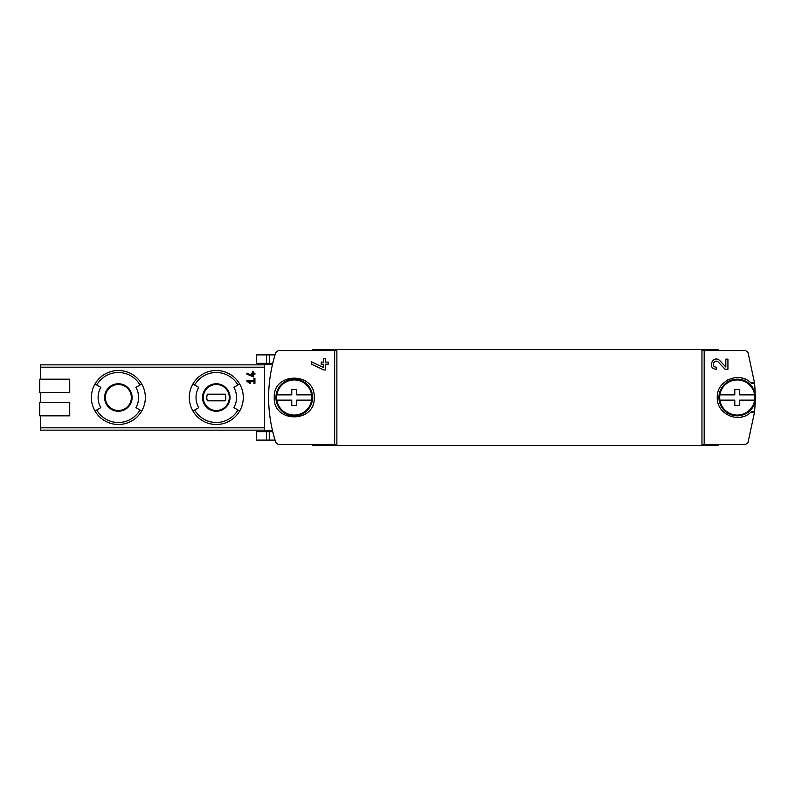 <?xml version="1.0" encoding="UTF-8"?>
<svg xmlns="http://www.w3.org/2000/svg" width="795" height="795" viewBox="0 0 795 795"><rect width="100%" height="100%" fill="white"/><g stroke="black" fill="none" stroke-linecap="round" stroke-linejoin="round"><path stroke-width="1.19" d="M704.181 350.535L745.462 350.535L747.986 352.364L754.485 382.683L750.778 382.783C739.072 370.828 716.404 380.795 717.279 397.48C716.404 414.195 739.022 424.182 750.778 412.217L754.485 412.317L747.986 442.636L745.462 444.465L704.181 444.465L704.181 350.535L701.955 350.535L701.955 444.465L704.181 444.465M719.912 360.721C713.095 353.984 706.596 368.92 716.216 369.258L716.216 367.161C710.581 366.972 714.387 358.207 718.382 362.152L725.06 369.258L727.932 369.258L727.932 359.121L725.835 359.121L725.835 367.022L719.912 360.721L725.835 367.022M274.255 397.5C273.063 423.268 315.406 423.268 314.224 397.51C315.446 371.762 273.073 371.692 274.255 397.5M334.655 444.465L278.379 444.465L275.855 442.636C266.226 412.545 266.226 382.455 275.855 352.364L278.379 350.535L334.655 350.535L334.655 444.465L336.871 444.465L336.871 350.535L334.655 350.535M323.317 367.409L323.317 364.19L321.22 364.19L321.22 362.093L323.317 362.093L323.317 358.386L325.413 358.386L325.413 362.093L328.216 362.093L328.216 364.19L325.413 364.19L325.413 369.993L323.903 369.993L311.431 364.18L311.431 361.864L323.317 367.409L311.431 361.864M246.937 381.342L250.018 383.498L250.485 382.832L248.368 381.342L253.933 381.342L253.933 383.339L254.937 383.339L254.937 378.35L253.933 378.35L253.933 380.348L246.937 380.348L246.937 381.342M40.416 415.825L40.416 430.145L264.596 430.145L264.596 431.645L272.695 431.645A143.895 143.895 0 0 0 275.04 440.102L269.267 440.102L269.267 431.645M264.596 363.355L256.328 363.355L256.328 354.898L275.04 354.898A143.895 143.895 0 0 0 272.695 363.355L264.596 363.355L264.596 430.145M264.596 364.855L40.416 364.855L40.416 379.175M69.731 392.501L39.75 392.501L39.75 379.175L69.731 379.175L69.731 392.501L40.416 392.501L40.416 402.499M252.601 375.717L252.601 374.187L251.598 374.187L251.598 373.183L252.601 373.183L252.601 371.414L253.605 371.414L253.605 373.183L254.937 373.183L254.937 374.187L253.605 374.187L253.605 376.949L246.937 374.177L246.937 373.074L252.601 375.717L246.937 373.074M718.61 350.535L718.61 349.532L312.892 349.532L312.892 350.535M312.892 444.465L312.892 445.468L718.61 445.468L718.61 444.465M264.596 430.741L272.486 430.741L272.695 431.645M91.385 397.5A26.98 26.98 0 0 1 141.729 384.005A26.98 26.98 0 0 1 141.729 410.995A26.98 26.98 0 0 1 91.385 397.5M140 385.009L135.915 387.364A20.263 20.263 0 0 1 135.915 407.636L141.729 410.995A26.98 26.98 0 0 1 94.993 410.995L100.816 407.636A20.263 20.263 0 0 1 100.816 387.364L96.722 385.009A24.983 24.983 0 0 1 140 385.009L141.729 384.005A26.98 26.98 0 0 0 94.993 384.005L96.722 385.009M189.309 397.5A26.98 26.98 0 0 1 239.663 384.005A26.98 26.98 0 0 1 239.663 410.995A26.98 26.98 0 0 1 189.309 397.5M237.934 385.009L233.839 387.364A20.263 20.263 0 0 1 233.839 407.636L239.663 410.995A26.98 26.98 0 0 1 192.927 410.995L198.74 407.636A20.263 20.263 0 0 1 198.74 387.364L194.656 385.009A24.983 24.983 0 0 1 237.934 385.009L239.663 384.005A26.98 26.98 0 0 0 192.927 384.005L194.656 385.009M203.301 397.5A12.988 12.988 0 0 1 222.789 386.251A12.988 12.988 0 0 1 222.789 408.749A12.988 12.988 0 0 1 203.301 397.5A12.988 12.988 0 0 1 222.789 386.251A12.988 12.988 0 0 1 222.789 408.749A12.988 12.988 0 0 1 203.301 397.5A12.988 12.988 0 0 1 222.789 386.251A12.988 12.988 0 0 1 222.789 408.749A12.988 12.988 0 0 1 203.301 397.5M225.184 400.829A9.49 9.49 0 0 0 225.184 394.171L207.406 394.171A9.49 9.49 0 0 0 207.406 400.829L225.184 400.829M105.367 397.5A12.988 12.988 0 0 0 124.855 408.749A12.988 12.988 0 0 0 124.855 386.251A12.988 12.988 0 0 0 105.367 397.5A12.988 12.988 0 0 1 124.855 386.251A12.988 12.988 0 0 1 124.855 408.749A12.988 12.988 0 0 1 105.367 397.5A12.988 12.988 0 0 1 124.855 386.251A12.988 12.988 0 0 1 124.855 408.749A12.988 12.988 0 0 1 105.367 397.5M69.731 415.825L39.75 415.825L39.75 402.499L69.731 402.499L69.731 415.825M750.778 412.217A2.663 2.663 0 0 1 754.485 412.317A143.895 143.895 0 0 0 755.2 401.217M755.2 393.783A143.895 143.895 0 0 0 754.485 382.683A2.663 2.663 0 0 1 750.778 382.783M264.596 431.645L256.328 431.645L256.328 440.102L269.267 440.102M746.137 379.593A19.984 19.984 0 0 0 740.543 377.784M729.224 379.205A19.984 19.984 0 0 0 727.644 379.98M720.518 408.421A19.984 19.984 0 0 0 720.936 409.028M728.29 415.358A19.984 19.984 0 0 0 729.214 415.795M740.523 417.216A19.984 19.984 0 0 0 742.659 416.739M250.485 382.832L248.368 381.342M711.555 362.202A5.068 5.068 0 0 0 711.316 362.908M718.382 362.152A2.971 2.971 0 0 0 713.483 363.027M713.334 363.474A2.971 2.971 0 0 0 713.572 365.551M713.721 365.809A2.971 2.971 0 0 0 716.216 367.161M719.902 394.867L734.799 394.867L734.799 389.51L739.728 389.51L739.728 394.867L754.624 394.867A17.56 17.56 0 0 1 737.263 415.06A17.56 17.56 0 0 1 719.902 394.867A17.56 17.56 0 0 1 754.624 394.867M754.624 400.133L739.728 400.133L739.728 405.49L734.799 405.49L734.799 400.133L719.902 400.133M737.263 379.175A18.325 18.325 0 0 1 753.133 406.662A18.325 18.325 0 0 1 721.393 406.662A18.325 18.325 0 0 1 737.263 379.175M276.879 394.867L291.775 394.867L291.775 389.51L296.704 389.51L296.704 394.867L311.6 394.867A17.56 17.56 0 0 1 294.239 415.06A17.56 17.56 0 0 1 276.879 394.867A17.56 17.56 0 0 1 311.6 394.867M311.6 400.133L296.704 400.133L296.704 405.49L291.775 405.49L291.775 400.133L276.879 400.133M294.239 379.175A18.325 18.325 0 0 1 310.11 406.662A18.325 18.325 0 0 1 278.369 406.662A18.325 18.325 0 0 1 294.239 379.175M264.596 427.819L40.416 427.819M264.596 367.181L40.416 367.181M272.486 364.259L264.596 364.259M104.612 397.5A13.754 13.754 0 0 1 125.232 385.595A13.754 13.754 0 0 1 125.232 409.405A13.754 13.754 0 0 1 104.612 397.5M140 409.991A24.983 24.983 0 0 1 96.722 409.991M202.546 397.5A13.754 13.754 0 0 1 223.166 385.595A13.754 13.754 0 0 1 223.166 409.405A13.754 13.754 0 0 1 202.546 397.5M237.934 409.991A24.983 24.983 0 0 1 194.656 409.991M269.267 354.898L269.267 363.355M266.424 354.898L266.424 363.355M266.424 440.102L266.424 431.645"/></g></svg>
